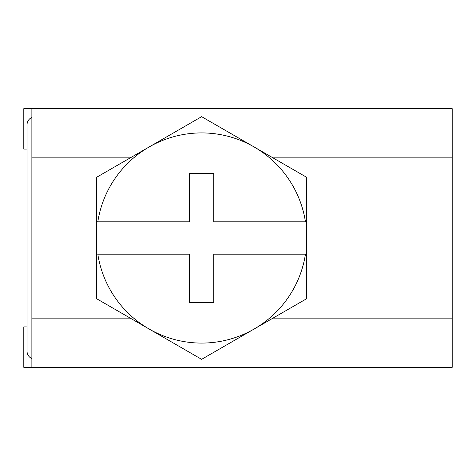 <?xml version="1.0" encoding="UTF-8"?>
<svg xmlns="http://www.w3.org/2000/svg" width="476" height="476" viewBox="0 0 476 476"><rect width="100%" height="100%" fill="white"/><g stroke="black" fill="none" stroke-linecap="round" stroke-linejoin="round"><path stroke-width="0.71" d="M189.502 221.834L189.502 173.335L213.754 173.335L213.754 221.834L306.705 221.834L306.705 254.166L213.754 254.166L213.754 302.665L189.502 302.665L189.502 254.166L97.806 254.166A105.071 105.071 0 0 0 305.449 254.166L306.705 254.166L306.705 298.666L201.628 359.332L96.545 298.666L96.545 221.834L97.806 221.834L96.545 221.834L96.545 177.334L201.628 116.668L306.705 177.334L306.705 221.834L305.449 221.834A105.071 105.071 0 0 0 97.806 221.834L189.502 221.834M271.784 157.169L452.2 157.169L452.2 108.671L31.88 108.671L31.88 367.329L23.8 367.329L23.8 326.911L27.031 326.911M27.031 149.089L23.8 149.089L23.8 108.671L31.88 108.671M31.88 367.329L452.2 367.329L452.2 318.831L271.784 318.831M31.88 358.571A8.08 8.08 0 0 1 27.031 351.163L27.031 124.837A8.08 8.08 0 0 1 31.88 117.429M452.2 157.169L452.2 318.831M131.471 318.831L31.88 318.831M31.88 157.169L131.471 157.169"/></g></svg>
